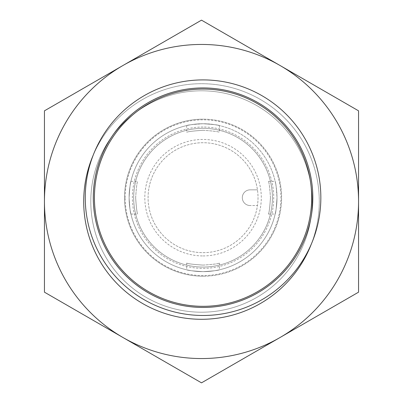<?xml version="1.0" encoding="UTF-8"?>
<svg xmlns="http://www.w3.org/2000/svg" width="403" height="403" viewBox="0 0 403 403"><rect width="100%" height="100%" fill="white"/><g stroke="black" fill="none" stroke-linecap="round" stroke-linejoin="round"><path stroke-width="0.3" stroke-dasharray="2.02 1.51" d="M203.052 255.935A58.239 58.239 0 0 0 261.295 197.692A58.239 58.239 0 0 0 203.052 139.453A58.239 58.239 0 0 0 144.813 197.692A58.239 58.239 0 0 0 203.052 255.935M203.052 252.661A54.969 54.969 0 0 0 258.021 197.692A54.969 54.969 0 0 0 203.052 142.722A54.969 54.969 0 0 0 148.082 197.692A54.969 54.969 0 0 0 203.052 252.661A54.969 54.969 0 0 0 257.457 205.545L250.167 205.545L257.457 205.545A54.969 54.969 0 0 0 203.052 142.722A54.969 54.969 0 0 0 148.082 197.692A54.969 54.969 0 0 0 203.052 252.661M203.052 128.325A69.366 69.366 0 0 0 133.685 197.692A69.366 69.366 0 0 0 203.052 267.058A69.366 69.366 0 0 0 272.418 197.692A69.366 69.366 0 0 0 203.052 128.325A69.366 69.366 0 0 0 133.685 197.692A69.366 69.366 0 0 0 203.052 267.058A69.366 69.366 0 0 0 272.418 197.692A69.366 69.366 0 0 0 203.052 128.325M203.052 276.221A78.525 78.525 0 0 1 124.527 197.692A78.525 78.525 0 0 1 203.052 119.167A78.525 78.525 0 0 0 124.527 197.692A78.525 78.525 0 0 0 203.052 276.221A78.525 78.525 0 0 0 281.581 197.692A78.525 78.525 0 0 0 203.052 119.167A78.525 78.525 0 0 1 281.581 197.692A78.525 78.525 0 0 1 203.052 276.221M203.052 127.021A70.676 70.676 0 0 0 132.38 197.692A70.676 70.676 0 0 0 203.052 268.368A70.676 70.676 0 0 0 273.728 197.692A70.676 70.676 0 0 0 203.052 127.021M129.106 197.692A73.945 73.945 0 0 0 203.052 271.637A73.945 73.945 0 0 0 276.997 197.692A73.945 73.945 0 0 0 203.052 123.746C212.991 124.351 218.441 124.96 219.413 125.58C218.441 124.96 212.991 124.351 203.052 123.746C193.118 124.351 187.662 124.96 186.695 125.58C187.662 124.96 193.118 124.351 203.052 123.746A73.945 73.945 0 0 0 129.106 197.692A73.945 73.945 0 0 0 203.052 271.637C193.118 271.033 187.662 270.423 186.695 269.809C187.662 270.423 193.118 271.033 203.052 271.637C212.991 271.033 218.441 270.423 219.413 269.809C218.441 270.423 212.991 271.033 203.052 271.637A73.945 73.945 0 0 0 276.997 197.692A73.945 73.945 0 0 0 203.052 123.746A73.945 73.945 0 0 0 129.106 197.692C129.711 207.631 130.32 213.081 130.94 214.053C130.32 213.081 129.711 207.631 129.106 197.692C129.711 187.758 130.32 182.302 130.94 181.335C130.32 182.302 129.711 187.758 129.106 197.692A73.945 73.945 0 0 0 203.052 271.637A73.945 73.945 0 0 0 276.997 197.692C276.393 187.758 275.783 182.302 275.168 181.335C275.783 182.302 276.393 187.758 276.997 197.692C276.393 207.631 275.783 213.081 275.168 214.053C275.783 213.081 276.393 207.631 276.997 197.692M203.052 89.063A108.629 108.629 0 0 0 94.423 197.692A108.629 108.629 0 0 0 203.052 306.32A108.629 108.629 0 0 1 94.423 197.692A108.629 108.629 0 0 1 203.052 89.063A108.629 108.629 0 0 0 94.423 197.692A108.629 108.629 0 0 0 203.052 306.32A108.629 108.629 0 0 0 311.68 197.692A108.629 108.629 0 0 0 203.052 89.063A108.629 108.629 0 0 1 311.68 197.692A108.629 108.629 0 0 1 203.052 306.32A108.629 108.629 0 0 0 311.68 197.692A108.629 108.629 0 0 0 203.052 89.063M203.052 315.484A117.792 117.792 0 0 1 85.26 197.692A117.792 117.792 0 0 1 203.052 79.905A117.792 117.792 0 0 1 320.843 197.692A117.792 117.792 0 0 1 203.052 315.484M203.052 87.93A109.762 109.762 0 0 0 93.289 197.692A109.762 109.762 0 0 0 203.052 307.454A109.762 109.762 0 0 0 312.814 197.692A109.762 109.762 0 0 0 203.052 87.93M270.453 197.692C269.788 187.758 269.118 182.302 268.438 181.335C269.118 182.302 269.788 187.758 270.453 197.692C269.788 207.631 269.118 213.081 268.438 214.053C269.118 213.081 269.788 207.631 270.453 197.692M135.65 197.692C136.315 187.758 136.985 182.302 137.665 181.335C136.985 182.302 136.315 187.758 135.65 197.692C136.315 207.631 136.985 213.081 137.665 214.053C136.985 213.081 136.315 207.631 135.65 197.692M203.052 265.093C212.991 264.433 218.441 263.758 219.413 263.078C218.441 263.758 212.991 264.433 203.052 265.093C193.118 264.433 187.662 263.758 186.695 263.078C187.662 263.758 193.118 264.433 203.052 265.093M203.052 130.29C212.991 130.955 218.441 131.625 219.413 132.305C218.441 131.625 212.991 130.955 203.052 130.29C193.118 130.955 187.662 131.625 186.695 132.305C187.662 131.625 193.118 130.955 203.052 130.29M250.167 189.838A7.853 7.853 0 0 0 242.314 197.692A7.853 7.853 0 0 0 250.167 205.545A7.853 7.853 0 0 1 242.314 197.692A7.853 7.853 0 0 1 250.167 189.838L257.457 189.838L250.167 189.838M201.5 312.204A110.704 110.704 0 0 1 90.796 201.5A110.704 110.704 0 0 1 201.5 90.796A110.704 110.704 0 0 1 312.204 201.5A110.704 110.704 0 0 1 201.5 312.204A110.704 110.704 0 0 1 90.796 201.5A110.704 110.704 0 0 1 201.5 90.796A110.704 110.704 0 0 1 312.204 201.5A110.704 110.704 0 0 1 201.5 312.204A110.704 110.704 0 0 1 90.796 201.5A110.704 110.704 0 0 1 201.5 90.796A110.704 110.704 0 0 1 312.204 201.5A110.704 110.704 0 0 1 201.5 312.204A110.704 110.704 0 0 1 90.796 201.5A110.704 110.704 0 0 1 201.5 90.796A110.704 110.704 0 0 1 312.204 201.5A110.704 110.704 0 0 1 201.5 312.204M93.219 155.135A117.792 117.792 0 0 1 201.5 83.708A117.792 117.792 0 0 0 83.708 201.5A117.792 117.792 0 0 0 201.5 319.292A117.792 117.792 0 0 1 83.708 201.5A117.792 117.792 0 0 1 201.5 83.708A117.792 117.792 0 0 1 319.292 201.5A117.792 117.792 0 0 1 201.5 319.292A117.792 117.792 0 0 0 319.292 201.5A117.792 117.792 0 0 0 201.5 83.708A117.792 117.792 0 0 0 83.708 201.5A117.792 117.792 0 0 0 201.5 319.292A117.792 117.792 0 0 0 319.292 201.5A117.792 117.792 0 0 0 201.5 83.708A117.792 117.792 0 0 1 311.333 244.057M201.5 382.85L122.975 337.513L201.5 382.85L280.025 337.513L201.5 382.85L44.446 292.175L44.446 110.825L44.446 292.175L122.975 337.513A157.054 157.054 0 0 1 201.5 44.446A157.054 157.054 0 0 1 280.025 65.487L201.5 20.15L122.975 65.487L201.5 20.15L358.554 110.825L358.554 201.5L358.554 110.825L280.025 65.487A157.054 157.054 0 0 1 358.554 201.5L358.554 292.175L280.025 337.513L358.554 292.175L358.554 201.5A157.054 157.054 0 0 1 122.975 337.513A157.054 157.054 0 0 1 201.5 44.446A157.054 157.054 0 0 1 280.025 337.513A157.054 157.054 0 0 1 122.975 337.513L44.446 292.175L44.446 110.825L122.975 65.487A157.054 157.054 0 0 1 280.025 65.487L358.554 110.825L358.554 292.175L201.5 382.85M201.5 358.554A157.054 157.054 0 0 1 122.975 65.487L201.5 20.15L280.025 65.487A157.054 157.054 0 0 1 201.5 358.554M125.182 197.692A77.875 77.875 0 0 1 203.052 119.822A77.875 77.875 0 0 1 280.926 197.692A77.875 77.875 0 0 1 203.052 275.566A77.875 77.875 0 0 1 125.182 197.692M268.438 181.335L275.168 181.335M130.94 181.335L137.665 181.335M219.413 263.078L219.413 269.809M219.413 125.58L219.413 132.305M186.695 125.58L186.695 132.305M186.695 263.078L186.695 269.809M130.94 214.053L137.665 214.053M268.438 214.053L275.168 214.053"/><path stroke-width="0.6" d="M203.052 315.484A117.792 117.792 0 0 1 85.26 197.692A117.792 117.792 0 0 1 203.052 79.905A117.792 117.792 0 0 1 320.843 197.692A117.792 117.792 0 0 1 203.052 315.484M203.052 307.454A109.762 109.762 0 0 1 93.289 197.692A109.762 109.762 0 0 1 203.052 87.93A109.762 109.762 0 0 1 312.814 197.692A109.762 109.762 0 0 1 203.052 307.454M203.052 306.32A108.629 108.629 0 0 1 94.423 197.692A108.629 108.629 0 0 1 203.052 89.063A108.629 108.629 0 0 1 311.68 197.692A108.629 108.629 0 0 1 203.052 306.32M311.333 244.057A117.792 117.792 0 0 1 201.5 319.292A117.792 117.792 0 0 1 93.219 155.135M201.5 358.554A157.054 157.054 0 0 1 122.975 337.513L201.5 382.85L358.554 292.175L358.554 110.825L201.5 20.15L122.975 65.487A157.054 157.054 0 0 1 358.554 201.5A157.054 157.054 0 0 1 201.5 358.554M44.446 110.825L44.446 292.175L122.975 337.513A157.054 157.054 0 0 1 122.975 65.487L44.446 110.825"/></g></svg>
